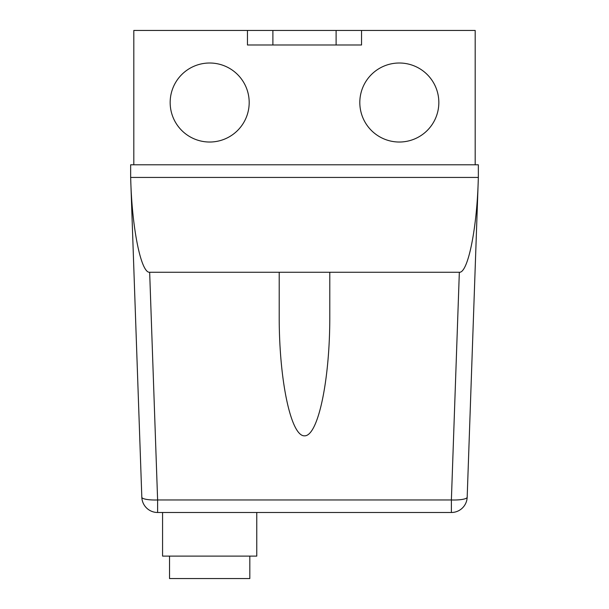 <?xml version="1.0" encoding="UTF-8"?>
<svg xmlns="http://www.w3.org/2000/svg" width="609" height="609" viewBox="0 0 609 609"><rect width="100%" height="100%" fill="white"/><g stroke="black" fill="none" stroke-linecap="round" stroke-linejoin="round"><path stroke-width="0.91" d="M249.819 556.108L249.819 578.55L169.53 578.55L169.53 556.108M256.77 512.489L256.77 556.108L162.573 556.108L162.573 512.489M249.188 102.518A39.509 39.509 0 0 1 209.671 142.026A39.509 39.509 0 0 1 170.162 102.518A39.509 39.509 0 0 1 209.671 63.009A39.509 39.509 0 0 1 249.188 102.518M438.838 102.518A39.509 39.509 0 0 1 399.329 142.026A39.509 39.509 0 0 1 359.812 102.518A39.509 39.509 0 0 1 399.329 63.009A39.509 39.509 0 0 1 438.838 102.518M329.789 272.261L329.789 316.87C329.888 380.526 318.027 436.31 304.5 435.838C290.973 436.31 279.112 380.526 279.211 316.87L279.211 272.261L459.338 272.261L451.383 499.966L451.383 512.489A15.804 15.804 0 0 0 467.179 497.233A15.804 3.281 -178 0 1 451.383 499.966L157.617 499.966A15.804 3.281 178 0 1 141.821 497.233A15.804 15.804 0 0 0 157.617 512.489L451.383 512.489A15.804 15.804 0 0 0 467.179 497.233L478.194 181.962L467.179 497.233M478.347 177.432L478.347 164.788L130.653 164.788L130.653 177.432L478.347 177.432L478.194 181.962C476.68 230.347 467.72 273.258 459.338 272.261M157.617 512.489L157.617 499.966L149.662 272.261C141.28 273.258 132.32 230.347 130.806 181.962L141.821 497.233M130.653 177.432L130.806 181.962M149.662 272.261L279.211 272.261M247.452 30.45L247.452 44.99L361.548 44.99L361.548 30.45L133.813 30.45L133.813 164.788M361.548 30.45L475.187 30.45L475.187 164.788M336.107 30.45L336.107 44.99M272.893 30.45L272.893 44.99"/></g></svg>
